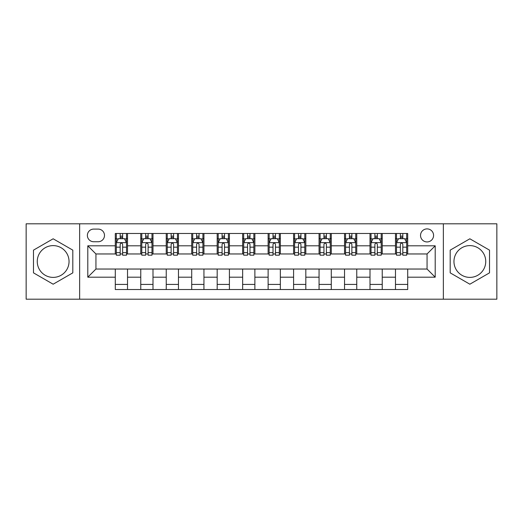 <?xml version="1.0" encoding="UTF-8"?>
<svg xmlns="http://www.w3.org/2000/svg" width="523" height="523" viewBox="0 0 523 523"><rect width="100%" height="100%" fill="white"/><g stroke="black" fill="none" stroke-linecap="round" stroke-linejoin="round"><path stroke-width="0.78" d="M469.85 245.607A15.893 15.893 0 0 0 453.957 261.5A15.893 15.893 0 0 0 469.85 277.393A15.893 15.893 0 0 0 485.743 261.5A15.893 15.893 0 0 0 469.85 245.607M427.062 228.897A6.518 6.518 0 0 0 420.538 235.415A6.518 6.518 0 0 0 427.062 241.94A6.518 6.518 0 0 0 433.58 235.415A6.518 6.518 0 0 0 427.062 228.897M53.15 277.393A15.893 15.893 0 0 1 37.257 261.5A15.893 15.893 0 0 1 53.15 245.607A15.893 15.893 0 0 1 69.043 261.5A15.893 15.893 0 0 1 53.15 277.393M443.36 299.195L496.85 299.195L496.85 223.805L443.36 223.805L443.36 299.195L79.64 299.195L79.64 223.805L26.15 223.805L26.15 299.195L79.64 299.195M93.695 241.737L98.18 241.737A6.315 6.315 0 0 0 104.495 235.415A6.315 6.315 0 0 0 98.18 229.1L93.695 229.1A6.315 6.315 0 0 0 87.38 235.415A6.315 6.315 0 0 0 93.695 241.737M443.36 223.805L79.64 223.805M115.295 277.19L87.792 277.19L87.792 245.81L115.295 245.81L115.295 253.962L95.938 253.962L95.938 269.038L115.295 269.038L115.295 289.52L407.705 289.52L407.705 269.038L427.062 269.038L427.062 253.962L407.705 253.962L407.705 245.81L435.208 245.81L435.208 277.19L407.705 277.19M407.705 245.81L407.705 233.48L115.295 233.48L115.295 245.81M395.48 233.48L395.48 253.962L396.493 253.962M400.37 253.962L402.815 253.962M406.685 253.962L407.705 253.962M395.48 253.962L381.215 253.962M370.003 233.48L370.003 253.962L371.023 253.962M374.893 253.962L377.338 253.962M370.003 253.962L355.745 253.962M344.533 233.48L344.533 253.962L345.553 253.962M349.423 253.962L351.868 253.962M344.533 253.962L330.268 253.962M319.063 233.48L319.063 253.962L320.083 253.962M323.953 253.962L326.398 253.962M319.063 253.962L304.798 253.962M293.593 233.48L293.593 253.962L294.612 253.962M298.483 253.962L300.928 253.962M293.593 253.962L279.328 253.962M268.122 233.48L268.122 253.962L269.142 253.962M273.013 253.962L275.458 253.962M268.122 253.962L253.858 253.962M242.652 233.48L242.652 253.962L243.672 253.962M247.542 253.962L249.987 253.962M242.652 253.962L228.388 253.962M217.182 233.48L217.182 253.962L218.202 253.962M222.072 253.962L224.517 253.962M217.182 253.962L202.917 253.962M191.712 233.48L191.712 253.962L192.732 253.962M196.602 253.962L199.047 253.962M191.712 253.962L177.447 253.962M166.242 233.48L166.242 253.962L167.255 253.962M171.132 253.962L173.577 253.962M166.242 253.962L151.977 253.962M140.765 233.48L140.765 253.962L141.785 253.962M145.662 253.962L148.107 253.962M140.765 253.962L126.507 253.962M115.295 253.962L116.315 253.962M120.185 253.962L122.63 253.962M115.295 269.038L127.52 269.038L127.52 289.52M407.705 269.038L127.52 269.038M127.52 233.48L127.52 253.962M115.295 238.58L116.315 238.58M120.185 238.58L122.63 238.58M126.507 238.58L127.52 238.58M115.295 284.42L127.52 284.42M140.765 269.038L140.765 289.52M152.997 233.48L152.997 253.962M140.765 238.58L141.785 238.58M145.662 238.58L148.107 238.58M151.977 238.58L152.997 238.58M152.997 269.038L152.997 289.52M140.765 284.42L152.997 284.42M166.242 269.038L166.242 289.52M178.467 269.038L178.467 289.52M166.242 284.42L178.467 284.42M178.467 233.48L178.467 253.962M166.242 238.58L167.255 238.58M171.132 238.58L173.577 238.58M177.447 238.58L178.467 238.58M191.712 269.038L191.712 289.52M203.937 269.038L203.937 289.52M191.712 284.42L203.937 284.42M203.937 233.48L203.937 253.962M191.712 238.58L192.732 238.58M196.602 238.58L199.047 238.58M202.917 238.58L203.937 238.58M217.182 269.038L217.182 289.52M229.407 269.038L229.407 289.52M217.182 284.42L229.407 284.42M229.407 233.48L229.407 253.962M217.182 238.58L218.202 238.58M222.072 238.58L224.517 238.58M228.388 238.58L229.407 238.58M242.652 269.038L242.652 289.52M254.878 269.038L254.878 289.52M242.652 284.42L254.878 284.42M254.878 233.48L254.878 253.962M242.652 238.58L243.672 238.58M247.542 238.58L249.987 238.58M253.858 238.58L254.878 238.58M268.122 269.038L268.122 289.52M280.348 269.038L280.348 289.52M268.122 284.42L280.348 284.42M280.348 233.48L280.348 253.962M268.122 238.58L269.142 238.58M273.013 238.58L275.458 238.58M279.328 238.58L280.348 238.58M293.593 269.038L293.593 289.52M305.818 269.038L305.818 289.52M293.593 284.42L305.818 284.42M305.818 233.48L305.818 253.962M293.593 238.58L294.612 238.58M298.483 238.58L300.928 238.58M304.798 238.58L305.818 238.58M319.063 269.038L319.063 289.52M331.288 269.038L331.288 289.52M319.063 284.42L331.288 284.42M331.288 233.48L331.288 253.962M319.063 238.58L320.083 238.58M323.953 238.58L326.398 238.58M330.268 238.58L331.288 238.58M344.533 269.038L344.533 289.52M356.758 269.038L356.758 289.52M344.533 284.42L356.758 284.42M356.758 233.48L356.758 253.962M344.533 238.58L345.553 238.58M349.423 238.58L351.868 238.58M355.745 238.58L356.758 238.58M370.003 269.038L370.003 289.52M382.235 269.038L382.235 289.52M370.003 284.42L382.235 284.42M382.235 233.48L382.235 253.962M370.003 238.58L371.023 238.58M374.893 238.58L377.338 238.58M381.215 238.58L382.235 238.58M395.48 269.038L395.48 289.52M395.48 284.42L407.705 284.42M395.48 238.58L396.493 238.58M400.37 238.58L402.815 238.58M406.685 238.58L407.705 238.58M95.938 253.962L87.792 245.81M95.938 269.038L87.792 277.19M435.208 245.81L427.062 253.962M435.208 277.19L427.062 269.038M53.15 284.205L72.815 272.856L72.815 250.144L53.15 238.795L33.485 250.144L33.485 272.856L53.15 284.205M489.515 250.144L469.85 238.795L450.185 250.144L450.185 272.856L469.85 284.205L489.515 272.856L489.515 250.144M122.63 236.128L120.185 236.128M126.507 252.629L122.63 252.629L122.63 255.185L126.507 255.185L126.507 242.75L124.467 238.678L118.355 238.678L116.315 242.75L116.315 255.185L120.185 255.185L120.185 252.629L116.315 252.629M116.315 242.75L116.315 233.48M126.507 242.75L126.507 233.48M120.185 238.678L120.185 233.48M122.63 233.48L122.63 238.678M122.63 252.629L122.63 244.28C121.82 242.711 121.003 242.711 120.185 244.28L120.185 252.629M148.107 236.128L145.662 236.128M151.977 252.629L148.107 252.629L148.107 255.185L151.977 255.185L151.977 242.75L149.938 238.678L143.825 238.678L141.785 242.75L141.785 255.185L145.662 255.185L145.662 252.629L141.785 252.629M141.785 242.75L141.785 233.48M151.977 242.75L151.977 233.48M145.662 238.678L145.662 233.48M148.107 233.48L148.107 238.678M148.107 252.629L148.107 244.28C147.29 242.711 146.473 242.711 145.662 244.28L145.662 252.629M173.577 236.128L171.132 236.128M177.447 252.629L173.577 252.629L173.577 255.185L177.447 255.185L177.447 242.75L175.408 238.678L169.295 238.678L167.255 242.75L167.255 255.185L171.132 255.185L171.132 252.629L167.255 252.629M167.255 242.75L167.255 233.48M177.447 242.75L177.447 233.48M171.132 238.678L171.132 233.48M173.577 233.48L173.577 238.678M173.577 252.629L173.577 244.28C172.76 242.711 171.943 242.711 171.132 244.28L171.132 252.629M199.047 236.128L196.602 236.128M202.917 252.629L199.047 252.629L199.047 255.185L202.917 255.185L202.917 242.75L200.878 238.678L194.765 238.678L192.732 242.75L192.732 255.185L196.602 255.185L196.602 252.629L192.732 252.629M192.732 242.75L192.732 233.48M202.917 242.75L202.917 233.48M196.602 238.678L196.602 233.48M199.047 233.48L199.047 238.678M199.047 252.629L199.047 244.28C198.23 242.711 197.419 242.711 196.602 244.28L196.602 252.629M224.517 236.128L222.072 236.128M228.388 252.629L224.517 252.629L224.517 255.185L228.388 255.185L228.388 242.75L226.348 238.678L220.235 238.678L218.202 242.75L218.202 255.185L222.072 255.185L222.072 252.629L218.202 252.629M218.202 242.75L218.202 233.48M228.388 242.75L228.388 233.48M222.072 238.678L222.072 233.48M224.517 233.48L224.517 238.678M224.517 252.629L224.517 244.28C223.7 242.711 222.89 242.711 222.072 244.28L222.072 252.629M249.987 236.128L247.542 236.128M253.858 252.629L249.987 252.629L249.987 255.185L253.858 255.185L253.858 242.75L251.818 238.678L245.705 238.678L243.672 242.75L243.672 255.185L247.542 255.185L247.542 252.629L243.672 252.629M243.672 242.75L243.672 233.48M253.858 242.75L253.858 233.48M247.542 238.678L247.542 233.48M249.987 233.48L249.987 238.678M249.987 252.629L249.987 244.28C249.17 242.711 248.36 242.711 247.542 244.28L247.542 252.629M275.458 236.128L273.013 236.128M279.328 252.629L275.458 252.629L275.458 255.185L279.328 255.185L279.328 242.75L277.295 238.678L271.182 238.678L269.142 242.75L269.142 255.185L273.013 255.185L273.013 252.629L269.142 252.629M269.142 242.75L269.142 233.48M279.328 242.75L279.328 233.48M273.013 238.678L273.013 233.48M275.458 233.48L275.458 238.678M275.458 252.629L275.458 244.28C274.647 242.711 273.83 242.711 273.013 244.28L273.013 252.629M300.928 236.128L298.483 236.128M304.798 252.629L300.928 252.629L300.928 255.185L304.798 255.185L304.798 242.75L302.765 238.678L296.652 238.678L294.612 242.75L294.612 255.185L298.483 255.185L298.483 252.629L294.612 252.629M294.612 242.75L294.612 233.48M304.798 242.75L304.798 233.48M298.483 238.678L298.483 233.48M300.928 233.48L300.928 238.678M300.928 252.629L300.928 244.28C300.117 242.711 299.3 242.711 298.483 244.28L298.483 252.629M326.398 236.128L323.953 236.128M330.268 252.629L326.398 252.629L326.398 255.185L330.268 255.185L330.268 242.75L328.235 238.678L322.122 238.678L320.083 242.75L320.083 255.185L323.953 255.185L323.953 252.629L320.083 252.629M320.083 242.75L320.083 233.48M330.268 242.75L330.268 233.48M323.953 238.678L323.953 233.48M326.398 233.48L326.398 238.678M326.398 252.629L326.398 244.28C325.587 242.711 324.77 242.711 323.953 244.28L323.953 252.629M351.868 236.128L349.423 236.128M355.745 252.629L351.868 252.629L351.868 255.185L355.745 255.185L355.745 242.75L353.705 238.678L347.592 238.678L345.553 242.75L345.553 255.185L349.423 255.185L349.423 252.629L345.553 252.629M345.553 242.75L345.553 233.48M355.745 242.75L355.745 233.48M349.423 238.678L349.423 233.48M351.868 233.48L351.868 238.678M351.868 252.629L351.868 244.28C351.057 242.711 350.24 242.711 349.423 244.28L349.423 252.629M377.338 236.128L374.893 236.128M381.215 252.629L377.338 252.629L377.338 255.185L381.215 255.185L381.215 242.75L379.175 238.678L373.062 238.678L371.023 242.75L371.023 255.185L374.893 255.185L374.893 252.629L371.023 252.629M371.023 242.75L371.023 233.48M381.215 242.75L381.215 233.48M374.893 238.678L374.893 233.48M377.338 233.48L377.338 238.678M377.338 252.629L377.338 244.28C376.527 242.711 375.71 242.711 374.893 244.28L374.893 252.629M402.815 236.128L400.37 236.128M406.685 252.629L402.815 252.629L402.815 255.185L406.685 255.185L406.685 242.75L404.645 238.678L398.533 238.678L396.493 242.75L396.493 255.185L400.37 255.185L400.37 252.629L396.493 252.629M396.493 242.75L396.493 233.48M406.685 242.75L406.685 233.48M400.37 238.678L400.37 233.48M402.815 233.48L402.815 238.678M402.815 252.629L402.815 244.28C401.997 242.711 401.18 242.711 400.37 244.28L400.37 252.629M140.765 277.19L127.52 277.19M140.765 245.81L127.52 245.81M166.242 245.81L152.997 245.81M166.242 277.19L152.997 277.19M191.712 245.81L178.467 245.81M191.712 277.19L178.467 277.19M217.182 245.81L203.937 245.81M217.182 277.19L203.937 277.19M242.652 245.81L229.407 245.81M242.652 277.19L229.407 277.19M268.122 245.81L254.878 245.81M268.122 277.19L254.878 277.19M293.593 245.81L280.348 245.81M293.593 277.19L280.348 277.19M319.063 245.81L305.818 245.81M319.063 277.19L305.818 277.19M344.533 245.81L331.288 245.81M344.533 277.19L331.288 277.19M370.003 245.81L356.758 245.81M370.003 277.19L356.758 277.19M395.48 245.81L382.235 245.81M395.48 277.19L382.235 277.19M126.455 242.652L116.368 242.652M116.315 238.919L118.231 238.919M124.592 238.919L126.507 238.919M120.185 247.163L116.315 247.163M126.507 247.163L122.63 247.163M122.63 237.429L120.185 237.429M151.925 242.652L141.838 242.652M141.785 238.919L143.701 238.919M150.062 238.919L151.977 238.919M145.662 247.163L141.785 247.163M151.977 247.163L148.107 247.163M148.107 237.429L145.662 237.429M177.395 242.652L167.308 242.652M167.255 238.919L169.171 238.919M175.532 238.919L177.447 238.919M171.132 247.163L167.255 247.163M177.447 247.163L173.577 247.163M173.577 237.429L171.132 237.429M202.865 242.652L192.778 242.652M192.732 238.919L194.648 238.919M201.002 238.919L202.917 238.919M196.602 247.163L192.732 247.163M202.917 247.163L199.047 247.163M199.047 237.429L196.602 237.429M228.335 242.652L218.248 242.652M218.202 238.919L220.118 238.919M226.472 238.919L228.388 238.919M222.072 247.163L218.202 247.163M228.388 247.163L224.517 247.163M224.517 237.429L222.072 237.429M253.805 242.652L243.725 242.652M243.672 238.919L245.588 238.919M251.942 238.919L253.858 238.919M247.542 247.163L243.672 247.163M253.858 247.163L249.987 247.163M249.987 237.429L247.542 237.429M279.275 242.652L269.195 242.652M269.142 238.919L271.058 238.919M277.412 238.919L279.328 238.919M273.013 247.163L269.142 247.163M279.328 247.163L275.458 247.163M275.458 237.429L273.013 237.429M304.752 242.652L294.665 242.652M294.612 238.919L296.528 238.919M302.882 238.919L304.798 238.919M298.483 247.163L294.612 247.163M304.798 247.163L300.928 247.163M300.928 237.429L298.483 237.429M330.222 242.652L320.135 242.652M320.083 238.919L321.998 238.919M328.352 238.919L330.268 238.919M323.953 247.163L320.083 247.163M330.268 247.163L326.398 247.163M326.398 237.429L323.953 237.429M355.692 242.652L345.605 242.652M345.553 238.919L347.468 238.919M353.829 238.919L355.745 238.919M349.423 247.163L345.553 247.163M355.745 247.163L351.868 247.163M351.868 237.429L349.423 237.429M381.162 242.652L371.075 242.652M371.023 238.919L372.938 238.919M379.299 238.919L381.215 238.919M374.893 247.163L371.023 247.163M381.215 247.163L377.338 247.163M377.338 237.429L374.893 237.429M406.633 242.652L396.545 242.652M396.493 238.919L398.408 238.919M404.769 238.919L406.685 238.919M400.37 247.163L396.493 247.163M406.685 247.163L402.815 247.163M402.815 237.429L400.37 237.429"/></g></svg>
